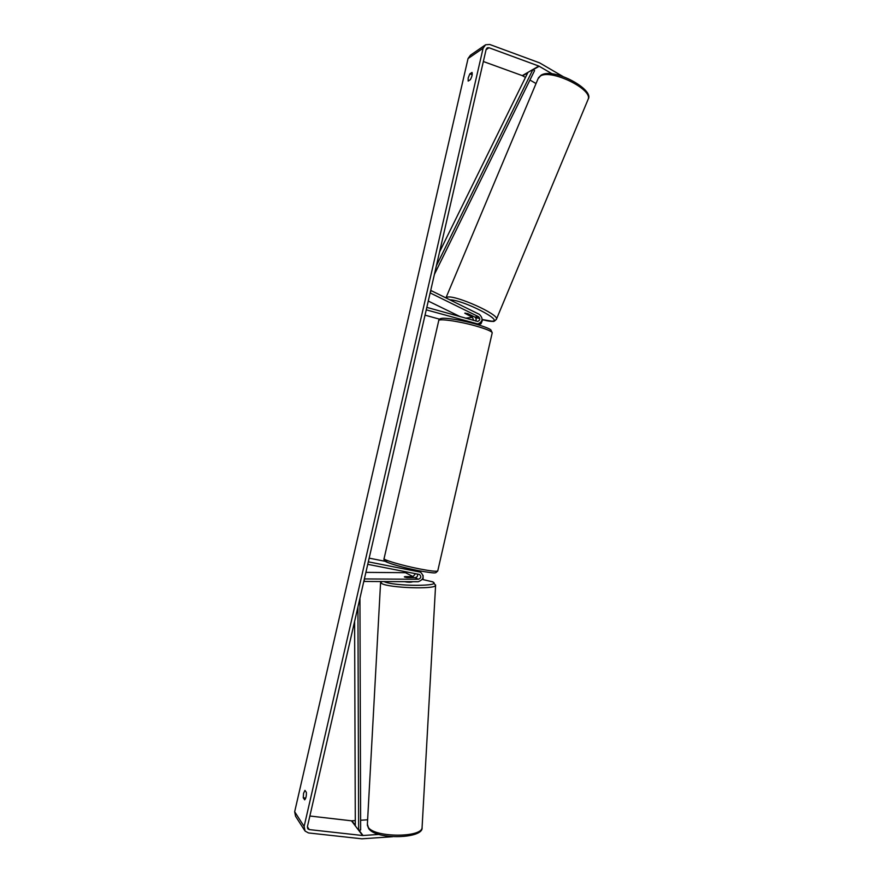<?xml version="1.0" encoding="UTF-8"?>
<svg xmlns="http://www.w3.org/2000/svg" width="883" height="883" viewBox="0 0 883 883"><rect width="100%" height="100%" fill="white"/><g stroke="black" fill="none" stroke-linecap="round" stroke-linejoin="round"><path stroke-width="1.32" d="M473.696 320.463L472.449 317.361L464.789 313.2L467.67 313.564L474.833 317.085C476.312 318.123 476.577 319.425 475.65 321.004M478.454 316.655L430.142 292.913L431.103 290.595L479.392 314.381C483.387 318.509 482.869 321.699 477.802 323.951L426.246 309.845L426.82 307.383L477.67 321.445C480.186 320.308 480.451 318.719 478.454 316.655L474.833 317.085M439.646 319.193L425.032 315.154M476.103 320.143L475.882 318.09M428.266 301.059L460.374 316.743M415.529 573.63L413.056 576.577L405.087 576.632M405.098 576.522L404.546 577.04L407.14 577.592L415.142 577.637C417.151 577.25 417.924 576.036 417.438 574.005M417.615 570.738L406.081 567.946M418.31 579.259L364.381 578.928L364.226 581.455L418.156 581.742C423.752 579.59 424.546 576.4 420.54 572.162L368.31 561.831L367.736 564.325L419.513 574.469C421.5 576.588 421.103 578.188 418.31 579.259L415.142 577.637M365.882 572.372L405.429 572.692L407.107 571.996M385.308 561.334L369.16 558.155M416.279 570.23L419.58 571.864M417.571 575.683L417.063 576.698M412.195 577.625L412.416 577.096L410.385 576.676L404.348 576.831M406.566 577.515L404.546 577.04M404.502 581.676C407.913 582.327 410.529 582.383 412.361 581.853L412.372 581.798M412.195 577.515L406.566 577.471M305.75 798.077L303.255 797.779L303.564 793.309L304.955 790.384L306.379 792.415C306.522 795.914 305.959 798.398 304.668 799.843L303.255 797.779M468.167 78.002L468.167 81.081L470.352 79.691C472.019 76.567 472.571 74.15 472.03 72.439L469.833 73.863L468.167 78.002M552.305 73.918L538.829 66.059L488.983 47.737L487.228 47.848L486.147 49.349L307.383 826.808L307.781 828.795L309.249 829.59L362.637 835.528L379.039 834.413M484.888 45.254L470.484 55.165L468.056 58.532L294.668 811.764L295.551 816.234L304.558 830.296M562.89 76.457L539.568 62.848L489.734 44.481L485.606 44.757L483.1 48.234L304.127 826.444L305.043 831.046L308.476 832.934L361.875 838.817L392.703 836.709M309.867 816.013L351.478 820.815L355.286 820.605M360.617 820.252L367.626 819.788M525.462 77.428L522.294 75.629L483.354 61.512M536.036 83.554L529.943 80.022M472.195 74.702L469.833 73.863M423.112 579.535L423.089 575.374M472.195 315.783L472.129 316.478L470.109 316.07L464.8 313.156M469.403 309.458L473.619 311.533M465.076 313.024L472.14 315.904M482.692 319.701L481.003 323.741L478.531 324.745L477.074 324.028M477.151 324.458L476.401 324.094M436.379 265.783L532.924 69.481L527.968 72.351L439.546 251.997M532.924 69.481L534.579 70.596L434.403 274.381M357.935 606.93L358.653 830.274L355.308 825.859L354.613 621.389M358.653 830.274L360.65 829.998L359.944 598.244M476.401 323.796L475.242 323.918C488.509 327.814 490.44 329.502 490.86 329.9L492.228 332.77C491.489 331.158 485.882 328.862 475.407 325.871C458.299 321.037 437.504 318.222 438.696 320.794L384.094 558.509C382.052 559.612 402.218 565.562 419.734 568.939C430.462 571.003 436.467 571.676 437.736 570.992L437.78 570.76M472.449 317.361L465.518 318.178M413.056 576.577L405.429 572.692M422.118 826.742L422.074 827.691C421.721 837.702 375.187 837.647 368.421 827.526L367.383 824.192L380.584 582.526M380.75 581.544L381.743 583.542C388.862 587.968 435.573 589.535 435.595 585.385L435.617 584.999M422.306 579.447L432.251 581.742C444.579 586.577 393.299 586.489 384.028 581.566M304.127 826.444L294.668 811.764M483.1 48.234L468.056 58.532M363.056 835.539L359.017 830.219M355.297 825.318L351.887 820.826M362.637 835.528L351.478 820.815M309.249 829.59L307.394 826.753M488.983 47.737L486.058 49.713M538.829 66.059L522.294 75.629M539.204 66.236L533.233 69.691M527.703 72.892L522.659 75.795M492.151 333.09L437.736 570.992L435.86 572.692C434.69 572.559 437.703 574.049 418.641 570.705C403.597 567.592 392.902 564.701 386.555 562.029C384.491 561.124 383.652 560.021 384.05 558.729M418.586 570.683C398.663 566.864 378.189 560.142 387.891 560.727M587.813 100.077L588.21 99.117C592.592 89.139 551.08 68.918 540.462 75.982L538.056 78.742L446.003 297.714M445.893 297.88L447.526 297.074C456.092 295.132 498.718 314.293 496.511 319.05L496.323 319.503M482.14 319.491L491.864 321.202C504.657 321.158 462.78 299.712 449.822 299.812M475.595 317.361L478.409 318.344M477.802 323.951L476.014 324.138M420.54 572.162L417.35 570.606M367.328 825.13L368.741 828.718M422.328 579.425L432.935 581.875L435.595 585.385L422.074 827.691C423.575 838.596 377.218 840.141 368.906 828.916M438.774 320.463C438.84 318.818 440.882 318.09 444.889 318.277C452.968 318.774 463.078 320.65 475.209 323.906M482.14 319.536C483.178 319.878 489.325 321.589 492.703 321.39C493.63 321.82 494.899 321.037 496.511 319.05L588.21 99.117C594.557 89.47 553.895 67.428 541.389 75.011M538.453 77.792L541.158 75.132"/></g></svg>
